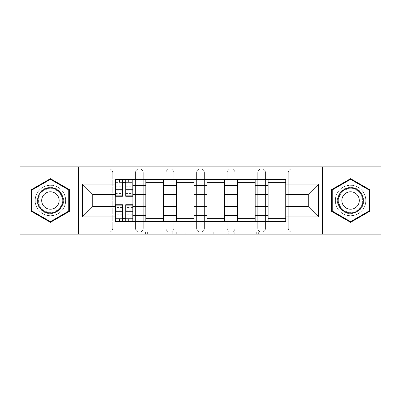 <?xml version="1.0" encoding="UTF-8"?>
<svg xmlns="http://www.w3.org/2000/svg" width="401" height="401" viewBox="0 0 401 401"><rect width="100%" height="100%" fill="white"/><g stroke="black" fill="none" stroke-linecap="round" stroke-linejoin="round"><path stroke-width="0.3" stroke-dasharray="2 1.5" d="M169.152 234.104L147.373 234.104L169.152 234.104L169.152 232.144L159.007 232.144L159.007 234.104L159.007 232.144L169.152 232.144L169.152 234.104L169.152 232.144L159.007 232.144L159.007 234.104L159.007 232.144L169.152 232.144L147.373 232.144L169.152 232.144M257.713 172.776A3.92 3.92 0 0 1 261.627 168.856A3.92 3.92 0 0 1 265.547 172.776A3.92 3.92 0 0 0 261.627 168.856A3.92 3.92 0 0 0 257.713 172.776L257.713 228.224A3.92 3.92 0 0 0 261.627 232.144A3.92 3.92 0 0 0 265.547 228.224L265.547 172.776A3.92 3.92 0 0 0 261.627 168.856A3.92 3.92 0 0 0 257.713 172.776L257.713 228.224A3.92 3.92 0 0 0 261.627 232.144A3.92 3.92 0 0 0 265.547 228.224L265.547 172.776L257.713 172.776M227.146 172.776A3.92 3.92 0 0 1 231.066 168.856A3.92 3.92 0 0 1 234.981 172.776A3.92 3.92 0 0 0 231.066 168.856A3.92 3.92 0 0 0 227.146 172.776L227.146 228.224A3.92 3.92 0 0 0 231.066 232.144A3.92 3.92 0 0 0 234.981 228.224L234.981 172.776A3.92 3.92 0 0 0 231.066 168.856A3.92 3.92 0 0 0 227.146 172.776L227.146 228.224A3.92 3.92 0 0 0 231.066 232.144A3.92 3.92 0 0 0 234.981 228.224L234.981 172.776L227.146 172.776M196.58 172.776A3.92 3.92 0 0 1 200.5 168.856A3.92 3.92 0 0 1 204.42 172.776A3.92 3.92 0 0 0 200.5 168.856A3.92 3.92 0 0 0 196.58 172.776L196.58 228.224A3.92 3.92 0 0 0 200.5 232.144A3.92 3.92 0 0 0 204.42 228.224L204.42 172.776A3.92 3.92 0 0 0 200.5 168.856A3.92 3.92 0 0 0 196.58 172.776L196.58 228.224A3.92 3.92 0 0 0 200.5 232.144A3.92 3.92 0 0 0 204.42 228.224L204.42 172.776L196.58 172.776M166.019 172.776A3.92 3.92 0 0 1 169.934 168.856A3.92 3.92 0 0 1 173.854 172.776A3.92 3.92 0 0 0 169.934 168.856A3.92 3.92 0 0 0 166.019 172.776L166.019 228.224A3.92 3.92 0 0 0 169.934 232.144A3.92 3.92 0 0 0 173.854 228.224L173.854 172.776A3.92 3.92 0 0 0 169.934 168.856A3.92 3.92 0 0 0 166.019 172.776L166.019 228.224A3.92 3.92 0 0 0 169.934 232.144A3.92 3.92 0 0 0 173.854 228.224L173.854 172.776L166.019 172.776M135.453 172.776A3.92 3.92 0 0 1 139.373 168.856A3.92 3.92 0 0 1 143.287 172.776A3.92 3.92 0 0 0 139.373 168.856A3.92 3.92 0 0 0 135.453 172.776L135.453 228.224A3.92 3.92 0 0 0 139.373 232.144A3.92 3.92 0 0 0 143.287 228.224L143.287 172.776A3.92 3.92 0 0 0 139.373 168.856A3.92 3.92 0 0 0 135.453 172.776L135.453 228.224A3.92 3.92 0 0 0 139.373 232.144A3.92 3.92 0 0 0 143.287 228.224L143.287 172.776L135.453 172.776M50.421 215.783A15.283 15.283 0 0 1 35.138 200.5A15.283 15.283 0 0 1 50.421 185.217A15.283 15.283 0 0 1 65.699 200.5A15.283 15.283 0 0 1 50.421 215.783A15.283 15.283 0 0 1 35.138 200.5A15.283 15.283 0 0 1 50.421 185.217A15.283 15.283 0 0 1 65.699 200.5A15.283 15.283 0 0 1 50.421 215.783M350.579 215.783A15.283 15.283 0 0 1 335.301 200.5A15.283 15.283 0 0 1 350.579 185.217A15.283 15.283 0 0 1 365.862 200.5A15.283 15.283 0 0 1 350.579 215.783A15.283 15.283 0 0 1 335.301 200.5A15.283 15.283 0 0 1 350.579 185.217A15.283 15.283 0 0 1 365.862 200.5A15.283 15.283 0 0 1 350.579 215.783M256.705 234.104L234.014 234.104L256.705 234.104L256.705 232.144L246.991 232.144L258.63 232.144L258.63 234.104L258.63 232.144L234.014 232.144L258.63 232.144L258.63 234.104L258.63 232.144L256.705 232.144L256.705 234.104M245.071 234.104L234.78 234.104L245.071 234.104L245.071 232.144L246.991 232.144L245.071 232.144L245.071 234.104L245.071 232.144L234.78 232.144L234.78 234.104L234.78 232.144L245.071 232.144L245.071 234.104M232.089 234.104L234.014 234.104L232.089 234.104L232.089 232.144L234.014 232.144L232.089 232.144L232.089 234.104M145.448 234.104L147.373 234.104L145.448 234.104L145.448 232.144L147.373 232.144L145.448 232.144L145.448 234.104M380.95 228.224L292.194 228.224L292.194 232.144L380.95 232.144L380.95 234.104L20.05 234.104L20.05 232.144L108.806 232.144A3.92 3.92 0 0 0 112.726 228.224L112.726 172.776A3.92 3.92 0 0 0 108.806 168.856A3.92 3.92 0 0 1 112.726 172.776A3.92 3.92 0 0 0 108.806 168.856L20.05 168.856L20.05 166.896L380.95 166.896L380.95 168.856L292.194 168.856A3.92 3.92 0 0 0 288.274 172.776L288.274 228.224A3.92 3.92 0 0 0 292.194 232.144A3.92 3.92 0 0 1 288.274 228.224A3.92 3.92 0 0 0 292.194 232.144L380.95 232.144L380.95 168.856L292.194 168.856A3.92 3.92 0 0 0 288.274 172.776L288.274 228.224L292.194 228.224L292.194 172.776L380.95 172.776M198.816 234.104L196.896 234.104L198.816 234.104L198.816 232.144L198.816 234.104M174.199 234.104L196.896 234.104L172.28 234.104L174.199 234.104L174.199 232.144L198.816 232.144L172.28 232.144L172.28 234.104L172.28 232.144L174.199 232.144L174.199 234.104M204.104 234.104L228.72 234.104L202.184 234.104L204.104 234.104L204.104 232.144L228.72 232.144L228.72 234.104L228.72 232.144L217.086 232.144L217.086 234.104M112.726 228.224L112.726 172.776L108.806 172.776L108.806 228.224L20.05 228.224L20.05 232.144L108.806 232.144A3.92 3.92 0 0 0 112.726 228.224A3.92 3.92 0 0 1 108.806 232.144L108.806 228.224L112.726 228.224M20.05 172.776L108.806 172.776L108.806 168.856L20.05 168.856L20.05 228.224M268.094 179.437L285.728 179.437L285.728 182.375L268.094 182.375L268.094 179.437L255.166 179.437L255.166 182.375L237.532 182.375L237.532 179.437L224.6 179.437L224.6 182.375L206.966 182.375L206.966 179.437L194.034 179.437L194.034 182.375L176.4 182.375L176.4 179.437L163.468 179.437L163.468 182.375L145.834 182.375L145.834 179.437L132.906 179.437L132.906 182.375L115.272 182.375L115.272 218.625L132.906 218.625L132.906 182.375M132.906 218.625L132.906 221.563L145.834 221.563L145.834 218.625L163.468 218.625L163.468 182.375M145.834 182.375L145.834 218.625M163.468 218.625L163.468 221.563L176.4 221.563L176.4 218.625L194.034 218.625L194.034 182.375M176.4 182.375L176.4 218.625M194.034 218.625L194.034 221.563L206.966 221.563L206.966 218.625L224.6 218.625L224.6 182.375M206.966 182.375L206.966 218.625M224.6 218.625L224.6 221.563L237.532 221.563L237.532 218.625L255.166 218.625L255.166 182.375M237.532 182.375L237.532 218.625M255.166 218.625L255.166 221.563L268.094 221.563L268.094 218.625L285.728 218.625L285.728 182.375M268.094 182.375L268.094 218.625M255.166 206.575L268.094 206.575M224.6 206.575L237.532 206.575M194.034 206.575L206.966 206.575M163.468 206.575L176.4 206.575M132.906 206.575L145.834 206.575M268.094 194.425L255.166 194.425M237.532 194.425L224.6 194.425M206.966 194.425L194.034 194.425M176.4 194.425L163.468 194.425M145.834 194.425L132.906 194.425M115.272 194.425L92.741 194.425L92.741 206.575L115.272 206.575M78.436 234.104L78.436 166.896M322.564 234.104L322.564 166.896M285.728 206.575L308.259 206.575L308.259 194.425L285.728 194.425M132.906 221.563L115.272 221.563L115.272 218.625M115.272 182.375L115.272 179.437L132.906 179.437M145.834 179.437L163.468 179.437M176.4 179.437L194.034 179.437M206.966 179.437L224.6 179.437M237.532 179.437L255.166 179.437M285.728 218.625L285.728 221.563L268.094 221.563M255.166 221.563L237.532 221.563M224.6 221.563L206.966 221.563M194.034 221.563L176.4 221.563M163.468 221.563L145.834 221.563M132.806 218.625L125.754 218.625M122.42 218.625L115.368 218.625M115.368 182.375L122.42 182.375M125.754 182.375L132.806 182.375M265.547 228.224A3.92 3.92 0 0 1 261.627 232.144A3.92 3.92 0 0 1 257.713 228.224L265.547 228.224M234.981 228.224A3.92 3.92 0 0 1 231.066 232.144A3.92 3.92 0 0 1 227.146 228.224L234.981 228.224M204.42 228.224A3.92 3.92 0 0 1 200.5 232.144A3.92 3.92 0 0 1 196.58 228.224L204.42 228.224M173.854 228.224A3.92 3.92 0 0 1 169.934 232.144A3.92 3.92 0 0 1 166.019 228.224L173.854 228.224M143.287 228.224A3.92 3.92 0 0 1 139.373 232.144A3.92 3.92 0 0 1 135.453 228.224L143.287 228.224M69.328 189.583L50.421 178.666L31.514 189.583L31.514 211.417L50.421 222.334L69.328 211.417L69.328 189.583M369.486 189.583L350.579 178.666L331.672 189.583L331.672 211.417L350.579 222.334L369.486 211.417L369.486 189.583M176.315 234.104L179.107 234.104L176.315 234.104L176.315 232.144L174.971 232.144L174.971 234.104L174.971 232.144L179.107 232.144L176.315 232.144L176.315 234.104M179.107 234.104L185.257 234.104L179.107 234.104L179.107 232.144L185.257 232.144L185.257 234.104L185.257 232.144L179.107 232.144L179.107 234.104M204.104 232.144L215.167 232.144L215.167 234.104L215.167 232.144L213.242 232.144L215.167 232.144L215.167 234.104L215.167 232.144L217.086 232.144M204.876 232.144L204.876 234.104L204.876 232.144M202.184 232.144L202.184 234.104L202.184 232.144M132.806 190.254L125.754 190.254L125.754 182.179L132.806 182.179L132.806 179.633L128.596 179.633L128.596 182.179L132.806 182.179L130.26 182.179L130.26 187.077L132.806 187.077L132.806 182.179L132.806 187.077L130.26 187.077L130.26 182.179L132.806 182.179L132.806 196.29M115.368 193.738L122.42 193.738L122.42 190.254L115.368 190.254L115.368 193.738L115.368 182.179L128.596 182.179L128.596 179.633L115.368 179.633L115.368 187.077L117.914 187.077L117.914 182.179L115.368 182.179L115.368 187.077L117.914 187.077L117.914 182.179L115.368 182.179L122.42 182.179L122.42 179.633M125.754 190.254L125.754 191.838L132.806 191.838M125.754 191.838L125.754 196.29M115.368 186.801L122.42 186.801L122.42 182.179M122.42 186.801L122.42 193.738M122.42 190.254L122.42 196.29M115.368 190.254L115.368 191.838L122.42 191.838M115.368 191.838L115.368 196.29M125.754 182.179L125.754 179.633M119.583 179.633L119.583 182.179L119.583 179.633M115.368 210.746L122.42 210.746L122.42 218.821L115.368 218.821L115.368 221.367L119.583 221.367L119.583 218.821L115.368 218.821L117.914 218.821L117.914 213.923L115.368 213.923L115.368 218.821L115.368 213.923L117.914 213.923L117.914 218.821L115.368 218.821L115.368 204.71M132.806 207.262L125.754 207.262L125.754 210.746L132.806 210.746L132.806 207.262L132.806 218.821L119.583 218.821L119.583 221.367L132.806 221.367L132.806 213.923L130.26 213.923L130.26 218.821L132.806 218.821L132.806 213.923L130.26 213.923L130.26 218.821L132.806 218.821L125.754 218.821L125.754 221.367M122.42 210.746L122.42 209.162L115.368 209.162M122.42 209.162L122.42 204.71M132.806 214.199L125.754 214.199L125.754 218.821M125.754 214.199L125.754 207.262M125.754 210.746L125.754 204.71M132.806 210.746L132.806 209.162L125.754 209.162M132.806 209.162L132.806 204.71M122.42 218.821L122.42 221.367M128.596 221.367L128.596 218.821L128.596 221.367M38.967 207.111A13.223 13.223 0 0 0 57.032 211.954A13.223 13.223 0 0 0 61.874 193.889A13.223 13.223 0 0 0 43.804 189.046A13.223 13.223 0 0 0 38.967 207.111M61.022 194.38A12.246 12.246 0 0 1 56.541 211.106A12.246 12.246 0 0 1 39.814 206.62A12.246 12.246 0 0 0 56.541 211.106A12.246 12.246 0 0 0 61.022 194.38A12.246 12.246 0 0 0 44.295 189.894A12.246 12.246 0 0 0 39.814 206.62A12.246 12.246 0 0 1 44.295 189.894A12.246 12.246 0 0 1 61.022 194.38A12.246 12.246 0 0 0 44.295 189.894A12.246 12.246 0 0 0 39.814 206.62M57.97 196.139A8.717 8.717 0 0 1 54.777 208.049A8.717 8.717 0 0 1 42.867 204.861A8.717 8.717 0 0 1 46.06 192.951A8.717 8.717 0 0 1 57.97 196.139M37.268 208.094A15.183 15.183 0 0 1 42.827 187.352A15.183 15.183 0 0 1 63.569 192.906A15.183 15.183 0 0 1 58.01 213.648A15.183 15.183 0 0 1 37.268 208.094A15.183 15.183 0 0 1 42.827 187.352A15.183 15.183 0 0 1 63.569 192.906A15.183 15.183 0 0 1 58.01 213.648A15.183 15.183 0 0 1 37.268 208.094M50.421 179.347L68.736 189.924L68.736 211.076L50.421 221.653L32.1 211.076L32.1 189.924L50.421 179.347M339.126 207.111A13.223 13.223 0 0 0 357.196 211.954A13.223 13.223 0 0 0 362.033 193.889A13.223 13.223 0 0 0 343.968 189.046A13.223 13.223 0 0 0 339.126 207.111M361.186 194.38A12.246 12.246 0 0 1 356.705 211.106A12.246 12.246 0 0 1 339.978 206.62A12.246 12.246 0 0 0 356.705 211.106A12.246 12.246 0 0 0 361.186 194.38A12.246 12.246 0 0 0 344.459 189.894A12.246 12.246 0 0 0 339.978 206.62A12.246 12.246 0 0 1 344.459 189.894A12.246 12.246 0 0 1 361.186 194.38A12.246 12.246 0 0 0 344.459 189.894A12.246 12.246 0 0 0 339.978 206.62M358.133 196.139A8.717 8.717 0 0 1 354.94 208.049A8.717 8.717 0 0 1 343.03 204.861A8.717 8.717 0 0 1 346.223 192.951A8.717 8.717 0 0 1 358.133 196.139M337.431 208.094A15.183 15.183 0 0 1 342.99 187.352A15.183 15.183 0 0 1 363.732 192.906A15.183 15.183 0 0 1 358.173 213.648A15.183 15.183 0 0 1 337.431 208.094A15.183 15.183 0 0 1 342.99 187.352A15.183 15.183 0 0 1 363.732 192.906A15.183 15.183 0 0 1 358.173 213.648A15.183 15.183 0 0 1 337.431 208.094M350.579 179.347L368.9 189.924L368.9 211.076L350.579 221.653L332.264 211.076L332.264 189.924L350.579 179.347M167.808 232.144L167.808 234.104L167.808 232.144M292.194 168.856A3.92 3.92 0 0 0 288.274 172.776L292.194 172.776L292.194 168.856M165.162 232.144L165.162 234.104L165.162 232.144M147.373 232.144L147.373 234.104L147.373 232.144M196.896 232.144L196.896 234.104L196.896 232.144M226.801 232.144L226.801 234.104L226.801 232.144M213.242 232.144L213.242 234.104L213.242 232.144M206.801 232.144L206.801 234.104L206.801 232.144M246.991 232.144L246.991 234.104L246.991 232.144M234.014 232.144L234.014 234.104L234.014 232.144M128.886 179.633L128.886 182.179M125.754 186.801L132.806 186.801M125.754 193.417L132.806 193.417M115.368 193.417L122.42 193.417M119.287 179.633L119.287 182.179M119.287 221.367L119.287 218.821M122.42 214.199L115.368 214.199M122.42 207.583L115.368 207.583M132.806 207.583L125.754 207.583M128.886 221.367L128.886 218.821M60.676 194.58A11.845 11.845 0 0 1 56.34 210.756A11.845 11.845 0 0 1 40.16 206.42A11.845 11.845 0 0 1 44.496 190.244A11.845 11.845 0 0 1 60.676 194.58M360.84 194.58A11.845 11.845 0 0 1 356.504 210.756A11.845 11.845 0 0 1 340.324 206.42A11.845 11.845 0 0 1 344.659 190.244A11.845 11.845 0 0 1 360.84 194.58M125.754 193.738L132.806 193.738M122.42 207.262L115.368 207.262"/><path stroke-width="0.6" d="M322.564 234.104L380.95 234.104L380.95 166.896L20.05 166.896L20.05 234.104L322.564 234.104L322.564 166.896M145.834 221.563L145.834 185.412L132.906 185.412L132.906 221.563M132.906 185.412L132.906 179.437M145.834 185.412L145.834 179.437M163.468 179.437L163.468 221.563M176.4 221.563L176.4 179.437M194.034 179.437L194.034 221.563M206.966 221.563L206.966 179.437M224.6 179.437L224.6 221.563M237.532 221.563L237.532 179.437M255.166 179.437L255.166 221.563M268.094 221.563L268.094 179.437M268.094 206.575L255.166 206.575M237.532 206.575L224.6 206.575M206.966 206.575L194.034 206.575M176.4 206.575L163.468 206.575M145.834 206.575L132.906 206.575M268.094 194.425L255.166 194.425M237.532 194.425L224.6 194.425M206.966 194.425L194.034 194.425M176.4 194.425L163.468 194.425M145.834 194.425L132.906 194.425M92.741 206.575L115.272 206.575L115.272 194.425L92.741 194.425L92.741 206.575L82.355 216.956L82.355 184.044L115.272 184.044L115.272 194.425M285.728 194.425L285.728 206.575L308.259 206.575L308.259 194.425L285.728 194.425L285.728 179.437L115.272 179.437L115.272 184.044M285.728 184.044L318.645 184.044L318.645 216.956L285.728 216.956L285.728 206.575M115.272 206.575L115.272 221.563L285.728 221.563L285.728 216.956M115.272 216.956L82.355 216.956M78.436 234.104L78.436 166.896M69.328 189.583L50.421 178.666L31.514 189.583L31.514 211.417L50.421 222.334L69.328 211.417L69.328 189.583M369.486 189.583L350.579 178.666L331.672 189.583L331.672 211.417L350.579 222.334L369.486 211.417L369.486 189.583M125.754 218.625L122.42 218.625M122.42 182.375L125.754 182.375M163.468 218.625L145.834 218.625M145.834 182.375L163.468 182.375M194.034 218.625L176.4 218.625M176.4 182.375L194.034 182.375M224.6 218.625L206.966 218.625M206.966 182.375L224.6 182.375M255.166 218.625L237.532 218.625M237.532 182.375L255.166 182.375M285.728 218.625L268.094 218.625M268.094 182.375L285.728 182.375M82.355 184.044L92.741 194.425M308.259 206.575L318.645 216.956M308.259 194.425L318.645 184.044M125.754 196.29L125.754 179.633L132.806 179.633L132.806 196.29L125.754 196.29M122.42 182.179L125.754 182.179M122.42 179.633L115.368 179.633L115.368 196.29L122.42 196.29L122.42 179.633L125.754 179.633M122.42 204.71L122.42 221.367L115.368 221.367L115.368 204.71L122.42 204.71M125.754 218.821L122.42 218.821M125.754 221.367L132.806 221.367L132.806 204.71L125.754 204.71L125.754 221.367L122.42 221.367M39.388 206.866A12.737 12.737 0 0 0 56.787 211.527A12.737 12.737 0 0 0 61.448 194.134A12.737 12.737 0 0 0 44.05 189.472A12.737 12.737 0 0 0 39.388 206.866M42.867 204.861A8.717 8.717 0 0 0 54.777 208.049A8.717 8.717 0 0 0 57.97 196.139A8.717 8.717 0 0 0 46.06 192.951A8.717 8.717 0 0 0 42.867 204.861M50.421 179.347L68.736 189.924L68.736 211.076L50.421 221.653L32.1 211.076L32.1 189.924L50.421 179.347M339.552 206.866A12.737 12.737 0 0 0 356.95 211.527A12.737 12.737 0 0 0 361.612 194.134A12.737 12.737 0 0 0 344.213 189.472A12.737 12.737 0 0 0 339.552 206.866M343.03 204.861A8.717 8.717 0 0 0 354.94 208.049A8.717 8.717 0 0 0 358.133 196.139A8.717 8.717 0 0 0 346.223 192.951A8.717 8.717 0 0 0 343.03 204.861M350.579 179.347L368.9 189.924L368.9 211.076L350.579 221.653L332.264 211.076L332.264 189.924L350.579 179.347M237.532 185.412L224.6 185.412M206.966 185.412L194.034 185.412M176.4 185.412L163.468 185.412M268.094 185.412L255.166 185.412M237.532 215.588L224.6 215.588M206.966 215.588L194.034 215.588M176.4 215.588L163.468 215.588M145.834 215.588L132.906 215.588M268.094 215.588L255.166 215.588M125.754 195.873L132.806 195.873M125.754 189.257L132.806 189.257M115.368 195.873L122.42 195.873M115.368 189.257L122.42 189.257M122.42 205.127L115.368 205.127M122.42 211.743L115.368 211.743M132.806 205.127L125.754 205.127M132.806 211.743L125.754 211.743"/></g></svg>

